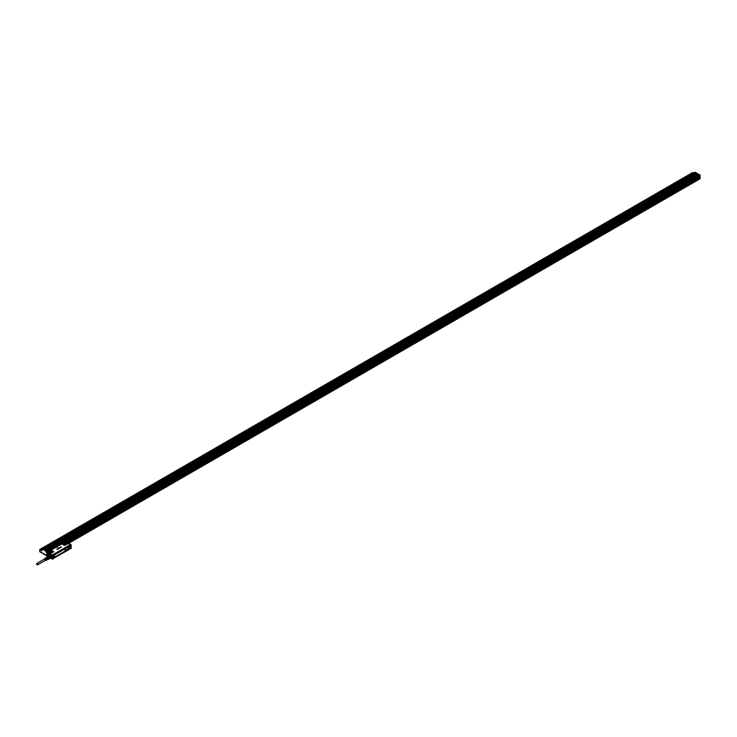 <?xml version="1.0" encoding="UTF-8"?>
<svg xmlns="http://www.w3.org/2000/svg" width="737" height="737" viewBox="0 0 737 737"><rect width="100%" height="100%" fill="white"/><g stroke="black" fill="none" stroke-linecap="round" stroke-linejoin="round"><path stroke-width="1.11" d="M71.185 544.754L70.641 544.984L71.203 544.809L71.194 548.457L70.227 548.439M69.416 543.722L71.203 544.809M71.167 544.707L68.182 543.565A2.331 1.345 -120 0 0 67.997 543.713M70.66 545.012L69.997 544.836L52.788 554.768L53.184 558.775L52.659 559.199M70.227 545.537L70.181 548.604L70.641 544.984L69.997 544.836M67.951 543.703L68.182 543.565A2.331 1.345 -120 0 1 69.352 543.685L68.071 543.731M62.369 543.593L51.175 550.069L62.111 543.749L64.23 545.085L65.243 545.085L67.15 543.464L68.882 543.952L64.534 542.321L50.309 550.557M49.508 554.371L47.831 553.321L47.859 552.354L51.258 554.123L49.628 554.279A2.331 1.345 -120 0 1 50.798 554.399L52.659 555.403L52.53 557.375L52.539 555.403L50.798 554.399L51.258 554.123L50.742 553.284L49.582 554.906M56.666 547.047L57.449 547.195L56.961 547.508L56.629 547.057M56.629 547.075L57.449 547.195M57.228 549.093L57.818 549.185M58.02 548.595L58.49 548.798M58.785 548.641L58.241 548.291L58.914 548.558M58.785 548.623L58.287 548.448M59.375 548.264L58.849 548.42M59.209 548.282L58.665 548.052M59.826 547.867L59.19 547.748M60.535 547.609L60.093 547.241L60.941 547.407M60.498 547.637L60.019 547.315M60.462 547.075L61.024 547.37L60.452 547.057L60.931 546.891M60.885 547.167L61.411 547.13M50.761 558.185L52.557 559.217L52.53 557.375L52.548 559.171M64.497 549.074L64.976 549.074M67.288 543.639L67.426 543.657A0.857 0.497 0 0 1 67.196 544.109L65.243 545.085M53.285 551.985L51.535 553.155A0.857 0.497 0 0 1 50.742 553.284L53.285 551.985L53.285 551.405L50.577 550.41M57.348 549.452L56.86 549.222M60.655 547.029L61.125 547.029M52.944 555.21L53.248 554.685L53.175 555.182M49.121 555.182L47.831 554.436L48.485 555.762M64.736 542.294L64.93 542.248A0.857 0.497 0 0 0 64.718 542.248L62.111 543.749A0.857 0.497 0 0 0 62.359 544.164L64.128 545.187A0.857 0.497 0 0 0 65.344 545.187M67.187 543.501L65.4 542.423M65.215 544.155L66.118 543.666L64.432 542.616L63.52 543.666L65.215 544.155M50.927 550.263L50.438 550.41M50.503 550.382L48.449 551.792L50.54 553.109L48.651 552.031M49.038 552.031L50.733 552.51L51.636 552.031L49.95 550.972L48.964 551.792A1.373 0.792 180 0 1 49.95 551.027A1.373 0.792 0 0 1 51.71 551.792A1.373 0.792 0 0 1 51.701 551.902M47.822 553.33L47.859 552.16L48.578 552.133M52.788 554.768L70.172 545.242M70.07 545.131L52.834 554.823M70.227 548.024L70.043 546.43A0.838 0.488 120 0 1 69.296 546.725A0.838 0.488 120 0 0 69.444 546.771A0.838 0.488 -60 0 0 70.033 546.43L69.987 546.393M52.953 555.219L69.822 545.131L53.175 554.731M48.55 551.958L50.475 553.091M69.803 545.122L53.248 554.685M47.831 554.436L47.767 553.846M48.154 554.399L48.154 553.745L48.154 554.399M49.158 554.979L48.918 554.344L49.361 554.519M70.162 546.541A0.958 0.553 120 0 1 69.232 546.006L70.116 545.306M48.172 553.754L48.439 554.215M49.186 554.335L49.176 554.906M53.506 554.758L53.018 555.256M53.184 557.587L53.184 556.205M53.128 556.149L53.414 556.205A0.958 0.553 120 0 0 54.345 554.602L54.345 554.602M54.197 554.381L69.26 545.684L54.151 554.381M69.287 545.509L70.199 545.481L69.398 546.633L69.877 545.168M69.149 548.816A0.838 0.488 120 0 0 69.232 549.139L69.232 549.277A0.958 0.553 120 0 1 70.162 547.674L70.089 547.738M54.133 557.798L69.26 549.185M69.232 549.277L54.197 557.817A0.838 0.488 120 0 0 54.077 557.034A0.838 0.488 -60 0 1 54.179 557.817L54.345 557.872A0.958 0.553 120 0 0 53.414 557.338L54.077 557.034A0.838 0.488 120 0 0 53.654 557.098M69.72 547.867L70.199 547.969L69.398 549.12L69.969 547.748M65.639 544.026A0.949 0.553 0 0 0 63.999 544.026M49.48 552.372A0.977 0.562 180 0 1 51.194 552.372A0.949 0.553 0 0 0 49.517 552.391M53.838 557.043L53.331 558.397L53.976 557.126M55.054 554.445L55.008 554.556A0.811 0.47 120 0 0 54.427 555.541L54.427 556.711A0.811 0.47 120 0 0 55.008 557.043L68.458 549.231L69.048 547.103A0.811 0.47 120 0 0 68.477 546.771L55.054 554.445A0.977 0.562 120 0 0 54.363 555.643L54.363 556.813A0.977 0.562 120 0 0 55.054 557.209L68.477 549.268A0.811 0.47 120 0 0 69.048 548.273L68.477 546.771M54.133 554.758L53.331 555.91L54.133 554.758M54.031 557.421L53.414 558.176L54.031 557.421M54.363 555.643L55.008 554.556L54.427 555.514L54.989 557.006L68.403 549.065L55.054 557.209M53.414 555.689L54.031 554.933L53.414 555.689M70.098 545.666L69.481 546.412L70.098 545.666M70.098 548.153L69.481 548.899L70.098 548.153M65.731 549.977L65.482 550.447M64.81 550.889L65.473 549.913L64.819 550.908M66.394 549.59L66.275 550.097M66.68 549.526L67.233 549.443M67.178 549.516L66.625 549.784M67.988 548.724L67.343 549.369M68.108 549.037L68.09 548.466M65.427 549.876L64.847 550.908M50.088 554.786L50.144 554.758A1.723 0.995 -120 0 0 50.024 554.777A1.723 0.995 -120 0 0 49.692 555.035A1.723 0.995 -120 0 0 49.655 555.09A1.714 0.995 -120 0 1 49.701 555.025A1.714 0.995 -120 0 1 50.153 554.749L49.95 554.814A1.714 0.986 -120 0 0 49.72 555.025A1.714 0.986 60 0 0 49.701 555.062L48.181 555.938A1.621 0.93 60 0 1 48.614 555.901L50.134 555.025A1.621 0.93 -120 0 0 49.904 555.007A1.621 0.93 -120 0 0 49.701 555.062M48.089 556.131A1.502 0.866 60 0 1 48.126 556.113L48.163 556.094A1.502 0.866 60 0 1 48.55 556.057L48.596 556.067A1.502 0.866 60 0 1 49.149 556.389L47.408 556.711L48.062 557.089A1.502 0.866 60 0 1 48.246 557.292A1.502 0.866 60 0 1 48.449 557.577L48.771 558.406L49.913 557.752L49.628 556.979A1.502 0.866 60 0 1 49.895 557.688L49.913 557.752A1.502 0.866 60 0 1 49.913 558.268A1.502 0.866 60 0 1 49.895 558.324A1.502 0.866 60 0 1 49.628 558.71L51.249 557.909A1.723 0.995 -120 0 0 51.489 557.863A1.723 0.995 -120 0 0 51.811 557.633L51.756 557.669M51.922 557.412A1.667 0.958 60 0 1 51.857 557.541A1.667 0.958 60 0 1 51.654 557.734A1.667 0.958 60 0 1 51.627 557.743A1.704 0.986 -120 0 0 51.737 557.716A1.714 0.986 60 0 1 51.654 557.78A1.714 0.986 60 0 1 51.268 557.863A1.714 0.995 -120 0 0 51.82 557.633A1.723 0.995 -120 0 0 51.83 557.614A1.723 0.995 -120 0 0 51.608 555.809A1.723 0.995 -120 0 0 50.153 554.758L51.654 557.78M49.757 555.044A1.667 0.958 60 0 1 49.941 554.869A1.667 0.958 60 0 1 51.387 555.495M51.783 556.186A1.667 0.958 60 0 1 51.811 557.559L51.277 557.835A1.64 0.949 60 0 0 51.783 557.55A1.64 0.949 60 0 0 51.35 555.505A1.64 0.949 60 0 0 49.784 555.035M50.033 555.016A1.502 0.866 60 0 1 51.406 555.726A1.502 0.866 60 0 1 51.691 557.448A1.502 0.866 60 0 1 51.507 557.623A1.502 0.866 60 0 1 51.406 557.669M48.614 555.901L50.134 555.025M50.816 555.422L50.835 555.412A1.502 0.866 60 0 1 51.304 556.002L51.249 555.965A1.621 0.93 -120 0 0 50.816 555.422L49.296 556.297A1.621 0.93 60 0 1 49.526 556.546A1.621 0.93 60 0 1 49.729 556.84L51.249 555.965M49.729 556.84L51.304 556.002M51.581 556.711L49.895 557.688L51.581 556.711A1.502 0.866 60 0 1 51.618 557.052A1.502 0.866 60 0 1 51.618 557.098M49.895 558.324L51.59 557.421A1.621 0.93 -120 0 0 51.618 557.144A1.621 0.93 -120 0 0 51.59 556.84M50.079 557.716A1.621 0.93 60 0 1 50.079 558.296M48.062 557.089L49.195 556.435A1.502 0.866 60 0 1 49.407 556.656A1.502 0.866 60 0 1 49.591 556.914L48.449 557.577M47.408 559.051L48.062 559.42A1.502 0.866 60 0 0 48.449 559.383L49.591 558.729L48.771 558.932A1.502 0.866 60 0 0 48.771 558.406M49.591 558.729A1.502 0.866 -120 0 0 49.628 558.71L51.249 557.909M48.163 556.094L46.698 557.209A1.502 0.866 60 0 0 46.68 557.301M46.726 557.273A1.41 0.811 60 0 1 48.172 557.356A1.41 0.811 60 0 1 48.679 558.812A1.41 0.811 60 0 1 47.914 559.337M47.011 557.108A1.207 0.691 60 0 1 47.094 557.052A1.207 0.691 60 0 1 48.209 557.596A1.207 0.691 60 0 1 48.439 558.996A1.207 0.691 60 0 1 48.292 559.134A1.207 0.691 60 0 1 48.209 559.171M46.072 557.633A1.262 0.728 60 0 1 46.099 557.587A1.262 0.728 60 0 1 47.306 557.955A1.262 0.728 60 0 1 47.638 559.521A1.262 0.728 60 0 1 47.334 559.724A1.262 0.728 60 0 1 47.232 559.733L47.334 559.724M45.943 557.78A1.188 0.691 60 0 1 45.98 557.743A1.188 0.691 60 0 1 46.062 557.66A1.188 0.691 60 0 1 47.177 558.167A1.188 0.691 60 0 1 47.426 559.567A1.188 0.691 60 0 1 47.251 559.724A1.188 0.691 60 0 1 47.14 559.752A1.188 0.691 60 0 1 47.021 559.761M44.865 558.517A1.087 0.626 60 0 1 45.372 558.37L45.206 558.48A1.078 0.617 60 0 0 44.727 558.6M44.515 558.757A1.059 0.608 60 0 1 45.003 558.609L44.828 558.72A1.041 0.599 60 0 0 44.358 558.867M43.953 559.319A1.013 0.58 60 0 1 45.15 560.728A1.013 0.58 60 0 1 44.764 560.719M45.279 559.014L45.169 558.913A1.041 0.599 60 0 1 45.298 560.599M45.335 558.803A1.059 0.608 60 0 1 45.473 560.516M45.666 558.793L45.537 558.674A1.078 0.617 60 0 1 45.768 560.406M45.712 558.563A1.087 0.626 60 0 1 45.851 560.332M46.505 559.475A0.848 0.488 60 0 0 46.081 558.554L45.906 558.434A1.105 0.636 60 0 1 46.431 560.046A1.105 0.636 60 0 1 46.274 560.194A1.105 0.636 60 0 1 46.155 560.221M46.081 558.324A1.124 0.645 60 0 1 46.606 559.963A1.124 0.645 60 0 1 46.449 560.111A1.124 0.645 60 0 1 46.228 560.148M45.215 558.278A1.124 0.645 60 0 1 45.326 558.167A1.124 0.645 60 0 1 45.74 558.13L45.574 558.241A1.105 0.636 60 0 0 45.16 558.278A1.105 0.636 60 0 0 45.077 558.36M44.137 559.208L44.137 559.208A0.848 0.488 60 0 1 44.948 560.608M45.335 558.987A0.848 0.488 60 0 1 45.74 560.092M45.712 558.775A0.848 0.488 60 0 1 46.127 559.798M37.255 564.782A0.811 0.47 -120 0 0 37.255 563.455A0.811 0.47 -120 0 0 37.255 564.782M47.186 554.694L47.186 555.624M698.897 177.424L66.109 542.764L698.86 177.451L698.575 176.733L65.344 542.321M47.186 552.354L46.772 555.772L46.772 552.253L47.785 552.4M41.217 548.641L40.001 549.351L40.636 549.636M698.851 177.46L698.851 178.114M699.745 175.369L699.017 178.299M692.329 173.812L679.431 180.961M65.206 542.248L699.892 175.793M65.427 542.377L698.612 176.806M699.699 175.342L698.805 175.222L47.122 551.479L698.851 175.102M47.039 552.151L46.984 551.46M41.364 549.885L42 550.023M699.579 174.697L699.993 175.231L698.943 175.139M46.394 551.939L47.361 551.672M46.265 552.013L45.758 551.727M41.115 549.387A0.829 0.479 0 0 0 42 550.005M691.813 173.904L679.671 181.072A0.829 0.479 180 0 1 679.717 181.099L678.574 181.044L678.685 181.698M699.745 174.733L698.998 175.001M46.542 551.691L699.017 175.342M699.293 174.835L46.624 551.644M42.285 549.277L695.212 172.311M45.805 551.083L698.473 174.264L699.008 174.558L46.33 551.377L45.832 551.083L698.51 174.273L45.805 551.083L46.293 551.737M43.815 549.922L696.658 173.204L44.027 550.078M44.699 550.465L697.156 173.49M697.828 173.877L45.372 550.861M695.783 172.707L43.354 549.691M55.229 541.105L41.401 548.521L42.682 549.305M41.364 548.54A0.829 0.479 0 0 0 41.115 548.77L41.088 549.526M41.115 548.77L42.654 549.129M45.924 552.013L46.385 551.691M46.385 551.46L699.118 174.678M694.927 172.394L42.424 549.12M644.626 201.348A0.829 0.479 0 0 0 644.617 201.367L644.589 200.86A0.829 0.479 0 0 0 644.866 201.219M595.524 229.704L610.909 220.768A0.829 0.479 0 0 0 610.936 220.805L610.909 220.308A0.829 0.479 0 0 0 611.185 220.667M561.852 249.152L577.237 240.207A0.829 0.479 0 0 0 577.264 240.253L577.237 239.755A0.829 0.479 0 0 0 577.513 240.105M526.752 269.401A0.829 0.479 0 0 0 526.743 269.42L526.715 268.913A0.829 0.479 0 0 0 526.992 269.272M493.071 288.849A0.829 0.479 0 0 0 493.062 288.858L493.044 288.36A0.829 0.479 0 0 0 493.32 288.72M375.197 356.901A0.829 0.479 0 0 0 375.197 356.911L359.72 365.773L375.17 356.837M326.104 385.258L341.489 376.312A0.829 0.479 0 0 0 341.517 376.358L341.489 375.852A0.829 0.479 0 0 0 341.765 376.211M257.333 424.954A0.829 0.479 0 0 0 257.324 424.963L257.296 424.466A0.829 0.479 0 0 0 257.572 424.825M291.391 405.295L291.281 404.641L292.414 404.705L307.817 395.76A0.829 0.479 0 0 0 307.836 395.806L307.817 395.299A0.829 0.479 0 0 0 308.084 395.658M223.652 444.393A0.829 0.479 0 0 0 223.643 444.411L223.615 443.904A0.829 0.479 0 0 0 223.891 444.264M56.685 540.801A0.829 0.479 0 0 0 56.657 540.783L72.069 531.865A0.829 0.479 0 0 0 72.097 531.911L72.346 531.764M661.844 191.417L661.457 191.003A0.829 0.479 0 0 0 661.706 191.5M661.743 190.763L662.876 190.828L678.27 181.836M645.013 201.137L644.903 200.482L646.036 200.547L661.43 191.565M628.173 210.865L627.786 210.45A0.829 0.479 0 0 0 628.025 210.939M628.062 210.202L629.195 210.266L644.589 201.284M611.157 219.967L612.355 219.995L627.749 211.049M594.354 229.668L594.105 229.898A0.829 0.479 0 0 0 594.344 230.386M594.492 230.303L594.381 229.649L595.514 229.714M577.476 239.414L578.674 239.433L594.077 230.488M560.673 249.115L560.433 249.336A0.829 0.479 0 0 0 560.673 249.834M543.832 258.834L543.593 259.055A0.829 0.479 0 0 0 543.832 259.553M543.98 259.47L543.869 258.816L545.002 258.88L560.396 249.935M527.001 268.554L526.752 268.784A0.829 0.479 0 0 0 526.715 268.913L510.713 278.135M527.139 269.189L527.029 268.535L528.162 268.6L543.556 259.617M510.161 278.282L509.912 278.503A0.829 0.479 0 0 0 510.151 278.991M493.458 288.637L493.071 288.222A0.829 0.479 0 0 0 493.044 288.36L477.032 297.582M493.283 288.02L494.426 288.001M476.48 297.72L476.231 297.951A0.829 0.479 0 0 0 476.48 298.439M459.777 308.075L459.4 307.67A0.829 0.479 0 0 0 459.639 308.158M459.602 307.467L460.754 307.44M442.799 317.168L442.559 317.389A0.829 0.479 0 0 0 442.799 317.887M425.968 326.887L425.719 327.108A0.829 0.479 0 0 0 425.958 327.606M427.138 326.924L442.522 317.988M409.127 336.606L408.878 336.837A0.829 0.479 0 0 0 409.118 337.325M409.265 337.242L409.155 336.588L410.269 336.625L425.682 327.707L410.214 336.597M392.425 346.961L392.038 346.556A0.829 0.479 0 0 0 392.287 347.044M392.314 346.307L393.392 346.335M375.446 356.054L375.197 356.275A0.829 0.479 0 0 0 375.446 356.772M375.584 356.69L375.483 356.035L376.616 356.1L392.01 347.109M324.934 385.221L324.685 385.442A0.829 0.479 0 0 0 324.925 385.939M325.072 385.856L324.962 385.202L326.076 385.239L341.489 376.275M341.913 376.128L341.802 375.474L342.935 375.538L358.329 366.593M358.606 365.773L358.366 365.994A0.829 0.479 0 0 0 358.606 366.492M257.72 424.742L257.609 424.088L258.742 424.153L274.136 415.161M274.413 414.387L274.173 414.609A0.829 0.479 0 0 0 274.413 415.097M291.253 404.659L291.004 404.889A0.829 0.479 0 0 0 291.253 405.378M308.057 394.958L309.254 394.986L324.648 386.041M224.039 444.181L223.652 443.775A0.829 0.479 0 0 0 223.615 443.904L207.613 453.126M223.864 443.573L225.061 443.591L240.455 434.646M240.741 433.826L240.492 434.047A0.829 0.479 0 0 0 240.732 434.544M55.515 540.765A0.829 0.479 0 0 0 55.266 540.995L55.505 541.483M55.653 541.4L55.542 540.746L56.657 540.783A0.829 0.479 0 0 0 56.62 540.765L72.069 531.828M72.493 531.681L72.383 531.027L73.516 531.091A0.829 0.479 0 0 0 73.46 531.045L88.91 522.146M173.379 472.712A0.829 0.479 0 0 0 173.14 472.942L173.379 473.43M174.558 472.749A0.829 0.479 0 0 0 174.485 472.712L189.943 463.776M139.708 492.159A0.829 0.479 0 0 0 139.459 492.38L139.698 492.878M139.846 492.795L139.735 492.141L140.85 492.178A0.829 0.479 0 0 0 140.813 492.159L156.262 483.26M106.027 511.598A0.829 0.479 0 0 0 105.778 511.828L106.027 512.316M107.197 511.644A0.829 0.479 0 0 0 107.132 511.598L122.582 502.698L107.187 511.644M89.186 521.326A0.829 0.479 0 0 0 88.937 521.547L89.186 522.045M90.365 521.363A0.829 0.479 0 0 0 90.292 521.326L105.75 512.381L90.356 521.363M123.005 502.514L122.83 501.897A0.829 0.479 0 0 0 122.618 502.1L122.858 502.597M156.686 483.067L156.511 482.459A0.829 0.479 0 0 0 156.299 482.661L156.539 483.15M156.576 482.413L157.709 482.477A0.829 0.479 0 0 0 157.654 482.44L173.103 473.532M190.358 463.628L190.257 462.974A0.829 0.479 0 0 0 189.971 463.214L173.932 472.574M190.183 463.011L191.39 463.039A0.829 0.479 0 0 0 191.325 462.993M207.06 453.273A0.829 0.479 0 0 0 206.811 453.495L207.06 453.992M208.23 453.31A0.829 0.479 0 0 0 208.166 453.273L223.615 444.365M41.631 548.66L42.313 548.761L41.631 548.945M692.688 172.504L692.448 172.725A0.829 0.479 0 0 0 693.149 173.342M560.811 249.751L560.71 249.097L561.751 249.097M510.299 278.918L510.188 278.254L511.303 278.3L526.715 269.373M476.618 298.356L476.517 297.702L477.622 297.739L493.044 288.821M442.946 317.804L442.836 317.15L443.969 317.205L459.363 308.259M426.106 327.523L425.995 326.869L427.128 326.933M358.753 366.409L358.643 365.755L359.684 365.755M274.551 415.014L274.45 414.36L275.555 414.406M240.879 434.462L240.769 433.807L241.883 433.844M173.517 473.347L173.416 472.693L174.457 472.693M106.165 512.233L106.054 511.579L107.169 511.625M89.324 521.962L89.223 521.308L90.264 521.308M122.895 501.86L124.028 501.925M207.198 453.909L207.088 453.255L208.203 453.292M693.388 173.204L692.725 172.486L693.968 172.873M662.609 190.975L661.973 190.892M645.778 200.694L645.133 200.621M628.937 210.423L628.293 210.34M612.097 220.142L611.452 220.059M595.256 229.861L594.612 229.778M578.416 239.58L577.771 239.507M561.576 249.309L560.94 249.226M544.744 259.028L544.099 258.945M527.904 268.747L527.259 268.673M511.063 278.475L510.419 278.393M494.223 288.195L493.578 288.112M477.383 297.914L476.747 297.831M460.551 307.633L459.906 307.559M443.711 317.361L443.066 317.279M426.87 327.081L426.226 326.998M410.03 336.8L409.385 336.726M393.19 346.528L392.545 346.445M376.349 356.247L375.713 356.164M325.837 385.414L325.192 385.331M342.677 375.686L342.032 375.612M359.518 365.967L358.873 365.884M258.484 424.3L257.839 424.217M275.316 414.581L274.68 414.498M292.156 404.853L291.511 404.779M308.996 395.133L308.352 395.05M224.803 443.738L224.159 443.665M241.644 434.019L240.999 433.936M56.417 540.958L55.772 540.884M73.258 531.239L72.613 531.156M174.291 472.905L173.646 472.832M140.61 492.353L139.966 492.27M106.929 511.791L106.285 511.718M90.089 521.52L89.453 521.437M123.77 502.072L123.125 501.989M157.451 482.634L156.806 482.551M191.123 463.186L190.487 463.103M207.963 453.467L207.318 453.384M692.955 172.615L693.646 172.725L692.955 172.909M678.547 181.781A0.829 0.479 180 0 1 678.547 181.062M678.298 181.91A0.829 0.479 0 0 0 678.289 181.919L662.784 190.763M47.14 555.689L48.347 555.845M47.186 555.081L47.223 555.643L47.785 555.311L47.739 553.791M47.205 554.685L47.758 554.344L47.205 554.685M47.758 554.298L47.223 554.648M66.92 543.233L699.017 178.345M67.721 543.832L67.371 543.501L699.855 178.253L67.297 543.455M699.809 178.87L67.915 543.694L699.809 178.87M698.851 177.525L66.173 542.801L698.851 177.534M50.586 550.336L50.917 550.217A0.857 0.497 0 0 1 51.618 550.364L53.386 551.377A0.857 0.497 0 0 1 53.386 552.087M49.112 555.403L49.628 554.279A2.331 1.345 -120 0 0 49.139 555.385A2.239 1.29 -120 0 1 50.724 554.51M70.245 548.07L70.043 547.738A0.838 0.488 120 0 0 69.72 547.831M70.245 545.583L70.227 545.021M51.157 557.964A1.787 1.032 -120 0 0 51.489 557.946A1.787 1.032 -120 0 0 51.839 557.679A1.787 1.032 -120 0 0 51.553 555.716A1.787 1.032 -120 0 0 49.959 554.74A1.787 1.032 -120 0 0 49.619 554.998A1.787 1.032 -120 0 0 49.536 555.164M47.739 553.782L48.08 551.773L50.706 550.299M66.183 543.538A1.373 0.792 0 0 0 66.192 543.436A1.373 0.792 0 0 0 64.432 542.662A1.373 0.792 0 0 0 63.446 543.436A1.373 0.792 0 0 0 63.456 543.538M66.017 543.786A1.363 0.783 0 0 0 64.441 543.409A1.363 0.783 0 0 0 63.741 543.685A1.363 0.783 0 0 0 63.622 543.786M48.587 551.488L50.42 550.438M51.535 552.151A1.363 0.783 0 0 0 49.959 551.773A1.363 0.783 0 0 0 49.876 551.783A1.363 0.783 0 0 0 49.139 552.151M63.751 543.897A1.244 0.719 180 0 1 63.833 543.823A1.244 0.719 180 0 1 64.469 543.574A1.244 0.719 180 0 1 65.888 543.897M49.268 552.253A1.244 0.719 180 0 1 49.913 551.949A1.244 0.719 180 0 1 49.987 551.93A1.244 0.719 180 0 1 51.406 552.253M63.879 543.97A1.059 0.617 180 0 1 65.759 543.97M49.397 552.335A1.059 0.617 180 0 1 51.277 552.335M63.962 544.017A0.977 0.562 180 0 1 65.676 544.017M68.523 549.433A0.977 0.562 120 0 0 69.214 548.236L69.214 547.066A0.977 0.562 120 0 0 68.523 546.67M54.179 554.639L54.197 554.648A0.838 0.488 120 0 1 53.386 556.048A0.838 0.488 120 0 0 54.225 554.712A0.838 0.488 -60 0 0 54.179 554.639M70.162 547.674L69.306 549.433L53.921 558.167M69.149 546.329A0.838 0.488 120 0 0 69.296 546.725L69.352 545.767M54.363 556.813L54.934 556.84M69.214 547.066L69.214 548.236M55.008 554.556L68.403 546.891L54.934 554.675M54.501 555.422L54.501 556.592M68.403 549.065L68.845 548.31M46.938 555.772L39.862 551.801L39.761 549.627L41.871 550.843L42.12 549.47M699.993 175.231L700.113 178.658L700.03 175.249L64.92 542.119M46.772 555.772L39.881 551.792M39.761 551.488L47.168 555.68M39.743 549.544L42.037 550.742M692.494 172.661L41.613 548.439M41.171 548.697L40.084 549.323M692.412 173.232L679.099 180.915M678.27 181.394L662.259 190.634M661.43 191.113L645.419 200.363M644.589 200.842L628.578 210.082M627.749 210.561L611.747 219.801M610.909 220.28L594.906 229.529M594.077 230.008L578.066 239.249M577.237 239.728L561.226 248.968M560.396 249.447L544.385 258.687M543.556 259.166L527.545 268.415M509.875 279.157L493.873 287.854M476.203 298.596L460.192 307.301M459.363 308.324L459.363 307.799L443.352 317.021M442.522 318.043L426.511 326.74M425.682 327.762L409.68 336.468M408.842 337.482L392.839 346.187M392.01 346.666L375.999 355.907M375.17 356.386L359.159 365.626M358.329 366.105L342.318 375.354M341.489 375.833L325.487 385.073M324.648 385.552L308.646 394.792M307.817 395.272L291.806 404.521M290.977 405L274.965 414.24M274.136 414.719L258.125 423.959M257.296 424.438L241.285 433.678M240.455 434.157L224.453 443.407M206.784 454.149L190.772 462.845M173.103 473.587L157.092 482.293M156.262 483.315L140.251 492.012M139.422 493.035L123.42 501.731M122.582 502.754L106.579 511.46M105.75 512.482L105.75 511.957L89.739 521.179M88.91 521.658L72.899 530.898M72.069 531.377L56.058 540.626M41.088 549.268L40.535 549.581M47.223 552.612L47.785 552.28L47.223 552.612M47.223 552.335L47.896 551.949M699.846 175.434L47.177 552.253M691.776 173.831L679.45 180.961M678.27 181.643L662.609 190.69L678.27 181.634M661.43 191.371L645.769 200.409L661.43 191.353M644.589 201.09L628.928 210.128M627.749 210.81L612.088 219.856L627.749 210.791M610.909 220.538L595.256 229.576M594.077 230.257L578.416 239.295L594.077 230.239M577.237 239.976L561.576 249.014M560.396 249.696L544.735 258.742L560.396 249.686M543.556 259.424L527.895 268.461L543.556 259.406M511.036 278.181L526.715 269.125L511.054 278.181M509.875 278.862L494.223 287.909L509.875 278.844M477.364 297.619L493.044 288.572L477.383 297.628M476.203 298.31L460.542 307.347L476.203 298.292M443.683 317.067L459.363 308.011L443.702 317.067M426.843 326.786L442.522 317.739L426.861 326.795M410.002 336.505L425.682 327.458L410.021 336.514M408.842 337.196L393.19 346.233L408.842 337.178M392.01 346.915L376.349 355.962L392.01 346.897M375.17 356.644L359.509 365.681M358.329 366.363L342.668 375.4L358.329 366.344M341.489 376.082L325.828 385.119M324.648 385.801L308.996 394.848L324.648 385.792M307.817 395.529L292.156 404.567M290.977 405.249L275.316 414.286L290.977 405.23M274.136 414.968L258.475 424.015L274.136 414.949M241.616 433.725L257.296 424.678L241.635 433.734M240.455 434.415L224.794 443.453L240.455 434.397M207.945 453.172L223.615 444.116L207.963 453.172M206.784 453.854L191.123 462.9L206.784 453.845M174.264 472.61L189.943 463.564L174.282 472.62M173.103 473.301L157.442 482.339L173.103 473.283M140.583 492.058L156.262 483.002L140.601 492.067M123.742 501.777L139.422 492.731L123.761 501.786M122.582 502.468L106.929 511.506L122.582 502.45M90.071 521.225L105.75 512.169L90.089 521.225M88.91 521.907L73.249 530.953L88.91 521.897M72.069 531.635L56.408 540.672M55.229 541.354L42.617 548.641L55.229 541.336M698.989 175.323L47.288 551.58M699.947 174.909L699.358 175.249M42 550.714L42.037 549.516M691.914 173.96L679.634 181.053M627.749 211.003L612.336 219.967M610.909 220.732L595.441 229.658M594.077 230.451L578.656 239.414M577.237 240.17L561.769 249.106M560.396 249.889L544.975 258.853M526.715 269.337L511.248 278.264M509.875 279.056L494.463 288.02M493.044 288.784L477.567 297.711M476.203 298.503L460.736 307.43L476.203 298.54M459.363 308.223L443.895 317.159M442.522 317.942L427.11 326.906M408.842 337.389L393.374 346.316L408.842 337.426M358.329 366.556L342.862 375.483M324.648 385.995L309.236 394.958M307.817 395.723L292.34 404.65M290.977 405.442L275.509 414.369M257.296 424.89L241.828 433.817M240.455 434.609L225.043 443.573M223.615 444.328L208.147 453.264M206.784 454.047L191.307 462.983L206.784 454.093M173.103 473.495L157.69 482.459M156.262 483.214L140.795 492.15M139.422 492.942L123.954 501.869L139.422 492.979M88.91 522.1L73.442 531.036M55.229 541.548L42.718 548.77M661.43 191.602L645.99 200.51M644.589 201.321L629.103 210.202M543.556 259.654L528.125 268.563M509.875 279.102L494.444 288.01M392.01 347.155L376.57 356.063M290.977 405.479L275.537 414.397M274.136 415.207L258.705 424.116M257.296 424.927L241.865 433.835M189.943 463.813L174.503 472.721M55.229 541.584L42.737 548.798M699.892 174.816L699.035 175.001M698.971 174.54L695.47 172.265M698.805 174.439L695.166 172.338M42.635 549.24L695.304 172.421M43.98 550.014L696.658 173.204M44.653 550.41L697.331 173.591M45.326 550.797L698.003 173.978M43.308 549.627L695.986 172.808M43.142 549.535L695.811 172.716M47.223 555.154L47.776 554.832M47.186 555.072L47.776 554.731M47.186 554.961L47.767 554.629M67.205 543.399L699.809 178.17M66.754 543.141L699.017 178.105M66.68 543.095L699.017 178.022M62.424 543.491L65.059 542.165L67.371 543.501M69.914 548.927L70.199 548.439M46.468 557.43L47.186 557.015M47.656 559.484L48.375 559.07M45.326 558.167L46.062 557.66M46.449 560.111L47.251 559.724M45.187 560.47L37.661 564.818M44.377 559.07L36.85 563.418M39.789 549.47L39.743 551.598M692.55 172.605L41.521 548.466M644.589 201.072L628.91 210.128M610.909 220.52L595.238 229.566M577.237 239.958L561.557 249.014M375.17 356.625L359.49 365.672M341.489 376.063L325.809 385.119M307.817 395.511L292.138 404.558M72.069 531.617L56.39 540.663M47.785 552.308L47.205 552.639M691.942 173.61L692.412 173.342M44.46 550.309L697.128 173.49M45.132 550.696L697.801 173.877M694.982 172.292L42.304 549.102M661.43 191.657L661.43 191.141M627.749 211.104L627.749 210.589M594.077 230.543L594.077 230.027M560.396 249.99L560.396 249.475M543.556 259.71L543.556 259.194M392.01 347.21L392.01 346.694M375.17 356.929L375.17 356.413M324.648 386.096L324.648 385.58M358.329 366.648L358.329 366.132M274.136 415.263L274.136 414.747M290.977 405.534L290.977 405.018M240.455 434.701L240.455 434.185M55.229 541.64L55.229 541.124M88.91 522.201L88.91 521.685M692.412 173.49L692.412 172.863M678.27 181.938L678.27 181.422M47.196 555.698L47.794 555.357M68.311 543.51L699.874 178.879M66.984 543.27L699.883 177.866M66.643 543.077L698.851 178.078"/></g></svg>
